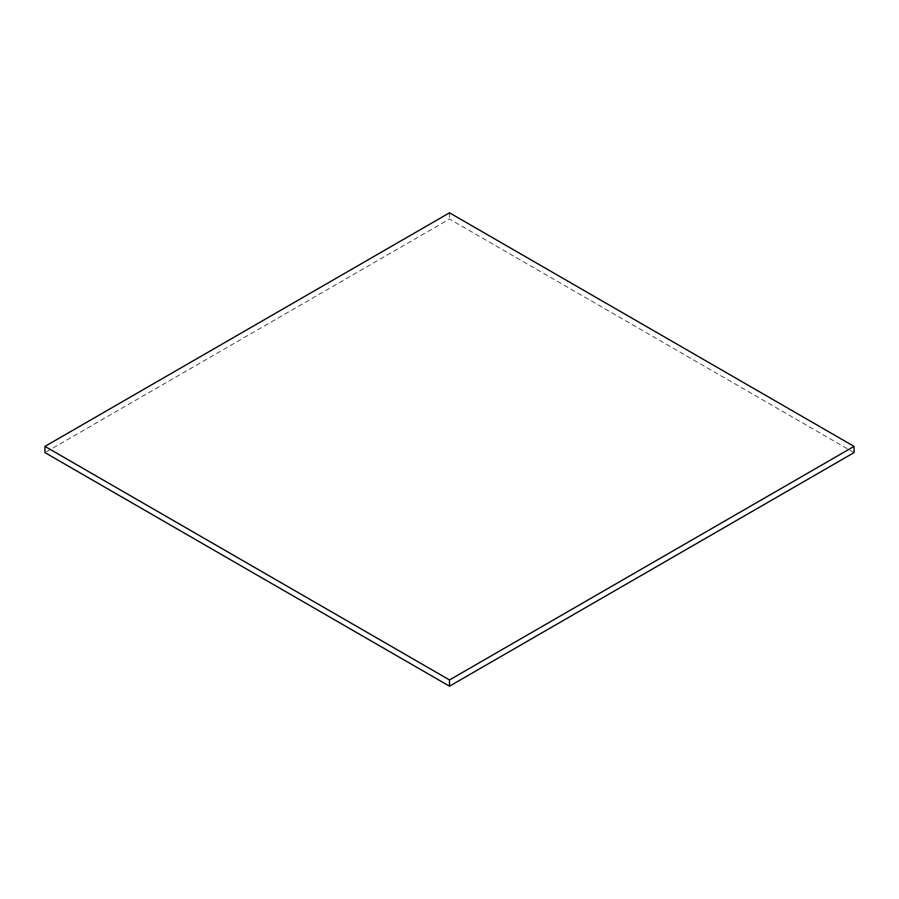 <?xml version="1.0" encoding="UTF-8"?>
<svg xmlns="http://www.w3.org/2000/svg" width="899" height="899" viewBox="0 0 899 899"><rect width="100%" height="100%" fill="white"/><g stroke="black" fill="none" stroke-linecap="round" stroke-linejoin="round"><path stroke-width="0.67" stroke-dasharray="4.5 3.37" d="M854.05 452.613L449.5 219.053L44.95 452.613M449.5 212.816L449.5 219.053"/><path stroke-width="1.35" d="M854.05 446.387L449.5 212.816L44.95 446.387L44.95 452.613L449.5 686.184L854.05 452.613L854.05 446.387L449.5 679.947L449.5 686.184M44.95 446.387L449.5 679.947"/></g></svg>
